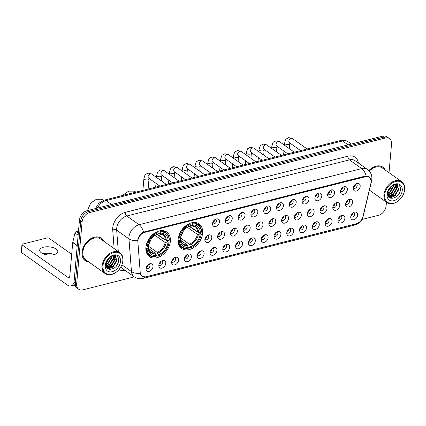 <?xml version="1.0" encoding="UTF-8"?>
<svg xmlns="http://www.w3.org/2000/svg" width="426" height="426" viewBox="0 0 426 426"><rect width="100%" height="100%" fill="white"/><g stroke="black" fill="none" stroke-linecap="round" stroke-linejoin="round"><path stroke-width="0.64" d="M178.127 239.29A15.054 10.645 125.3 0 0 181.662 248.486A15.054 10.645 125.3 0 0 194.517 247.005A15.054 10.645 125.3 0 0 202.606 233.118A15.054 10.645 125.3 0 0 199.07 223.922A15.054 10.645 125.3 0 0 186.215 225.407A15.054 10.645 125.3 0 0 178.127 239.29M145.884 247.421A15.054 10.645 125.3 0 0 149.419 256.617A15.054 10.645 125.3 0 0 162.279 255.131A15.054 10.645 125.3 0 0 170.368 241.249A15.054 10.645 125.3 0 0 166.832 232.053A15.054 10.645 125.3 0 0 153.972 233.533A15.054 10.645 125.3 0 0 145.884 247.421M165.757 263.454A4.26 3.014 -54.7 0 1 162.375 267.986A4.26 3.014 -54.7 0 1 158.85 266.064A4.26 3.014 -54.7 0 1 158.829 265.201A4.26 3.014 -54.7 0 1 162.791 260.499A4.26 3.014 -54.7 0 1 165.757 263.454M158.861 264.935A2.556 1.805 125.3 0 0 159.175 265.254A2.556 1.805 125.3 0 0 161.358 264.999A2.556 1.805 125.3 0 0 162.732 262.64A2.556 1.805 125.3 0 0 162.136 261.079A2.556 1.805 125.3 0 0 161.726 260.888M178.553 260.227A4.26 3.014 -54.7 0 1 175.166 264.759A4.26 3.014 -54.7 0 1 171.641 262.837A4.26 3.014 -54.7 0 1 171.625 261.974A4.26 3.014 -54.7 0 1 175.587 257.277A4.26 3.014 -54.7 0 1 178.553 260.227M171.657 261.708A2.556 1.805 125.3 0 0 171.971 262.027A2.556 1.805 125.3 0 0 174.154 261.772A2.556 1.805 125.3 0 0 175.528 259.418A2.556 1.805 125.3 0 0 174.926 257.852A2.556 1.805 125.3 0 0 174.522 257.661M191.349 257A4.26 3.014 -54.7 0 1 187.962 261.537A4.26 3.014 -54.7 0 1 184.437 259.61A4.26 3.014 -54.7 0 1 184.415 258.747A4.26 3.014 -54.7 0 1 188.377 254.05A4.26 3.014 -54.7 0 1 191.349 257M184.447 258.481A2.556 1.805 125.3 0 0 184.767 258.8A2.556 1.805 125.3 0 0 186.95 258.55A2.556 1.805 125.3 0 0 188.324 256.191A2.556 1.805 125.3 0 0 187.722 254.631A2.556 1.805 125.3 0 0 187.318 254.439M204.139 253.779A4.26 3.014 -54.7 0 1 200.752 258.31A4.26 3.014 -54.7 0 1 197.233 256.383A4.26 3.014 -54.7 0 1 197.211 255.525A4.26 3.014 -54.7 0 1 201.173 250.823A4.26 3.014 -54.7 0 1 204.139 253.779M197.243 255.254A2.556 1.805 125.3 0 0 197.557 255.573A2.556 1.805 125.3 0 0 199.741 255.323A2.556 1.805 125.3 0 0 201.115 252.964A2.556 1.805 125.3 0 0 200.518 251.404A2.556 1.805 125.3 0 0 200.108 251.212M216.935 250.552A4.26 3.014 -54.7 0 1 213.548 255.083A4.26 3.014 -54.7 0 1 210.023 253.161A4.26 3.014 -54.7 0 1 210.007 252.298A4.26 3.014 -54.7 0 1 213.964 247.597A4.26 3.014 -54.7 0 1 216.935 250.552M210.039 252.027A2.556 1.805 125.3 0 0 210.353 252.346A2.556 1.805 125.3 0 0 212.537 252.096A2.556 1.805 125.3 0 0 213.911 249.737A2.556 1.805 125.3 0 0 213.309 248.177A2.556 1.805 125.3 0 0 212.904 247.985M229.726 247.325A4.26 3.014 -54.7 0 1 226.344 251.857A4.26 3.014 -54.7 0 1 222.819 249.934A4.26 3.014 -54.7 0 1 222.798 249.072A4.26 3.014 -54.7 0 1 226.76 244.37A4.26 3.014 -54.7 0 1 229.726 247.325M222.83 248.805A2.556 1.805 125.3 0 0 223.149 249.125A2.556 1.805 125.3 0 0 225.333 248.869A2.556 1.805 125.3 0 0 226.707 246.51A2.556 1.805 125.3 0 0 226.105 244.95A2.556 1.805 125.3 0 0 225.7 244.758M242.522 244.098A4.26 3.014 -54.7 0 1 239.135 248.63A4.26 3.014 -54.7 0 1 235.615 246.707A4.26 3.014 -54.7 0 1 235.594 245.845A4.26 3.014 -54.7 0 1 239.556 241.148A4.26 3.014 -54.7 0 1 242.522 244.098M235.626 245.578A2.556 1.805 125.3 0 0 235.94 245.898A2.556 1.805 125.3 0 0 238.123 245.642A2.556 1.805 125.3 0 0 239.497 243.289A2.556 1.805 125.3 0 0 238.895 241.723A2.556 1.805 125.3 0 0 238.491 241.531M255.318 240.871A4.26 3.014 -54.7 0 1 251.931 245.408A4.26 3.014 -54.7 0 1 248.406 243.48A4.26 3.014 -54.7 0 1 248.39 242.618A4.26 3.014 -54.7 0 1 252.346 237.921A4.26 3.014 -54.7 0 1 255.318 240.871M248.422 242.351A2.556 1.805 125.3 0 0 248.736 242.671A2.556 1.805 125.3 0 0 250.919 242.421A2.556 1.805 125.3 0 0 252.293 240.062A2.556 1.805 125.3 0 0 251.691 238.501A2.556 1.805 125.3 0 0 251.287 238.31M268.108 237.649A4.26 3.014 -54.7 0 1 264.727 242.181A4.26 3.014 -54.7 0 1 261.202 240.253A4.26 3.014 -54.7 0 1 261.181 239.396A4.26 3.014 -54.7 0 1 265.142 234.694A4.26 3.014 -54.7 0 1 268.108 237.649M261.213 239.124A2.556 1.805 125.3 0 0 261.532 239.444A2.556 1.805 125.3 0 0 263.71 239.194A2.556 1.805 125.3 0 0 265.084 236.835A2.556 1.805 125.3 0 0 264.487 235.274A2.556 1.805 125.3 0 0 264.083 235.083M280.904 234.422A4.26 3.014 -54.7 0 1 277.518 238.954A4.26 3.014 -54.7 0 1 273.993 237.032A4.26 3.014 -54.7 0 1 273.977 236.169A4.26 3.014 -54.7 0 1 277.938 231.467A4.26 3.014 -54.7 0 1 280.904 234.422M274.009 235.897A2.556 1.805 125.3 0 0 274.323 236.217A2.556 1.805 125.3 0 0 276.506 235.967A2.556 1.805 125.3 0 0 277.88 233.608A2.556 1.805 125.3 0 0 277.278 232.048A2.556 1.805 125.3 0 0 276.873 231.856M293.7 231.196A4.26 3.014 -54.7 0 1 290.314 235.727A4.26 3.014 -54.7 0 1 286.789 233.805A4.26 3.014 -54.7 0 1 286.773 232.942A4.26 3.014 -54.7 0 1 290.729 228.24A4.26 3.014 -54.7 0 1 293.7 231.196M286.805 232.676A2.556 1.805 125.3 0 0 287.119 232.995A2.556 1.805 125.3 0 0 289.302 232.74A2.556 1.805 125.3 0 0 290.676 230.381A2.556 1.805 125.3 0 0 290.074 228.821A2.556 1.805 125.3 0 0 289.669 228.629M306.491 227.969A4.26 3.014 -54.7 0 1 303.11 232.5A4.26 3.014 -54.7 0 1 299.584 230.578A4.26 3.014 -54.7 0 1 299.563 229.715A4.26 3.014 -54.7 0 1 303.525 225.019A4.26 3.014 -54.7 0 1 306.491 227.969M299.595 229.449A2.556 1.805 125.3 0 0 299.909 229.768A2.556 1.805 125.3 0 0 302.093 229.513A2.556 1.805 125.3 0 0 303.466 227.159A2.556 1.805 125.3 0 0 302.87 225.594A2.556 1.805 125.3 0 0 302.46 225.402M319.287 224.742A4.26 3.014 -54.7 0 1 315.9 229.279A4.26 3.014 -54.7 0 1 312.375 227.351A4.26 3.014 -54.7 0 1 312.359 226.488A4.26 3.014 -54.7 0 1 316.321 221.792A4.26 3.014 -54.7 0 1 319.287 224.742M312.391 226.222A2.556 1.805 125.3 0 0 312.705 226.541A2.556 1.805 125.3 0 0 314.889 226.291A2.556 1.805 125.3 0 0 316.262 223.932A2.556 1.805 125.3 0 0 315.661 222.372A2.556 1.805 125.3 0 0 315.256 222.18M332.083 221.52A4.26 3.014 -54.7 0 1 328.696 226.052A4.26 3.014 -54.7 0 1 325.171 224.124A4.26 3.014 -54.7 0 1 325.15 223.267A4.26 3.014 -54.7 0 1 329.112 218.565A4.26 3.014 -54.7 0 1 332.083 221.52M325.182 222.995A2.556 1.805 125.3 0 0 325.501 223.315A2.556 1.805 125.3 0 0 327.685 223.064A2.556 1.805 125.3 0 0 329.058 220.705A2.556 1.805 125.3 0 0 328.457 219.145A2.556 1.805 125.3 0 0 328.052 218.953M344.874 218.293A4.26 3.014 -54.7 0 1 341.487 222.825A4.26 3.014 -54.7 0 1 337.967 220.902A4.26 3.014 -54.7 0 1 337.946 220.04A4.26 3.014 -54.7 0 1 341.908 215.338A4.26 3.014 -54.7 0 1 344.874 218.293M337.978 219.768A2.556 1.805 125.3 0 0 338.292 220.088A2.556 1.805 125.3 0 0 340.475 219.837A2.556 1.805 125.3 0 0 341.849 217.478A2.556 1.805 125.3 0 0 341.247 215.918A2.556 1.805 125.3 0 0 340.843 215.726M357.67 215.066A4.26 3.014 -54.7 0 1 354.283 219.598A4.26 3.014 -54.7 0 1 350.758 217.675A4.26 3.014 -54.7 0 1 350.742 216.813A4.26 3.014 -54.7 0 1 354.698 212.111A4.26 3.014 -54.7 0 1 357.67 215.066M350.774 216.546A2.556 1.805 125.3 0 0 351.088 216.866A2.556 1.805 125.3 0 0 353.271 216.61A2.556 1.805 125.3 0 0 354.645 214.251A2.556 1.805 125.3 0 0 354.043 212.691A2.556 1.805 125.3 0 0 353.639 212.499M152.966 266.681A4.26 3.014 -54.7 0 1 149.579 271.213A4.26 3.014 -54.7 0 1 146.054 269.291A4.26 3.014 -54.7 0 1 146.038 268.428A4.26 3.014 -54.7 0 1 149.995 263.726A4.26 3.014 -54.7 0 1 152.966 266.681M146.07 268.156A2.556 1.805 125.3 0 0 146.384 268.476A2.556 1.805 125.3 0 0 148.567 268.226A2.556 1.805 125.3 0 0 149.941 265.867A2.556 1.805 125.3 0 0 149.34 264.306A2.556 1.805 125.3 0 0 148.935 264.115M211.791 237.82A4.26 3.014 -54.7 0 1 208.405 242.351A4.26 3.014 -54.7 0 1 204.885 240.424A4.26 3.014 -54.7 0 1 204.863 239.566A4.26 3.014 -54.7 0 1 208.825 234.864A4.26 3.014 -54.7 0 1 211.791 237.82M204.895 239.295A2.556 1.805 125.3 0 0 205.21 239.614A2.556 1.805 125.3 0 0 207.393 239.364A2.556 1.805 125.3 0 0 208.767 237.005A2.556 1.805 125.3 0 0 208.17 235.445A2.556 1.805 125.3 0 0 207.76 235.253M224.587 234.593A4.26 3.014 -54.7 0 1 221.2 239.124A4.26 3.014 -54.7 0 1 217.675 237.202A4.26 3.014 -54.7 0 1 217.659 236.339A4.26 3.014 -54.7 0 1 221.616 231.637A4.26 3.014 -54.7 0 1 224.587 234.593M217.691 236.068A2.556 1.805 125.3 0 0 218.005 236.387A2.556 1.805 125.3 0 0 220.189 236.137A2.556 1.805 125.3 0 0 221.563 233.778A2.556 1.805 125.3 0 0 220.961 232.218A2.556 1.805 125.3 0 0 220.556 232.026M237.378 231.366A4.26 3.014 -54.7 0 1 233.996 235.897A4.26 3.014 -54.7 0 1 230.471 233.975A4.26 3.014 -54.7 0 1 230.45 233.113A4.26 3.014 -54.7 0 1 234.412 228.411A4.26 3.014 -54.7 0 1 237.378 231.366M230.482 232.846A2.556 1.805 125.3 0 0 230.801 233.166A2.556 1.805 125.3 0 0 232.985 232.91A2.556 1.805 125.3 0 0 234.359 230.551A2.556 1.805 125.3 0 0 233.757 228.991A2.556 1.805 125.3 0 0 233.352 228.799M250.174 228.139A4.26 3.014 -54.7 0 1 246.787 232.671A4.26 3.014 -54.7 0 1 243.267 230.748A4.26 3.014 -54.7 0 1 243.246 229.886A4.26 3.014 -54.7 0 1 247.208 225.189A4.26 3.014 -54.7 0 1 250.174 228.139M243.278 229.619A2.556 1.805 125.3 0 0 243.592 229.939A2.556 1.805 125.3 0 0 245.775 229.683A2.556 1.805 125.3 0 0 247.149 227.33A2.556 1.805 125.3 0 0 246.547 225.764A2.556 1.805 125.3 0 0 246.143 225.572M262.97 224.912A4.26 3.014 -54.7 0 1 259.583 229.449A4.26 3.014 -54.7 0 1 256.058 227.521A4.26 3.014 -54.7 0 1 256.042 226.659A4.26 3.014 -54.7 0 1 259.998 221.962A4.26 3.014 -54.7 0 1 262.97 224.912M256.074 226.392A2.556 1.805 125.3 0 0 256.388 226.712A2.556 1.805 125.3 0 0 258.571 226.462A2.556 1.805 125.3 0 0 259.945 224.103A2.556 1.805 125.3 0 0 259.343 222.542A2.556 1.805 125.3 0 0 258.939 222.351M275.76 221.69A4.26 3.014 -54.7 0 1 272.379 226.222A4.26 3.014 -54.7 0 1 268.854 224.294A4.26 3.014 -54.7 0 1 268.833 223.437A4.26 3.014 -54.7 0 1 272.794 218.735A4.26 3.014 -54.7 0 1 275.76 221.69M268.865 223.165A2.556 1.805 125.3 0 0 269.184 223.485A2.556 1.805 125.3 0 0 271.367 223.235A2.556 1.805 125.3 0 0 272.736 220.876A2.556 1.805 125.3 0 0 272.139 219.315A2.556 1.805 125.3 0 0 271.735 219.124M288.556 218.463A4.26 3.014 -54.7 0 1 285.17 222.995A4.26 3.014 -54.7 0 1 281.645 221.073A4.26 3.014 -54.7 0 1 281.629 220.21A4.26 3.014 -54.7 0 1 285.59 215.508A4.26 3.014 -54.7 0 1 288.556 218.463M281.661 219.938A2.556 1.805 125.3 0 0 281.975 220.258A2.556 1.805 125.3 0 0 284.158 220.008A2.556 1.805 125.3 0 0 285.532 217.649A2.556 1.805 125.3 0 0 284.93 216.088A2.556 1.805 125.3 0 0 284.525 215.897M301.352 215.236A4.26 3.014 -54.7 0 1 297.966 219.768A4.26 3.014 -54.7 0 1 294.441 217.846A4.26 3.014 -54.7 0 1 294.425 216.983A4.26 3.014 -54.7 0 1 298.381 212.281A4.26 3.014 -54.7 0 1 301.352 215.236M294.457 216.717A2.556 1.805 125.3 0 0 294.771 217.036A2.556 1.805 125.3 0 0 296.954 216.781A2.556 1.805 125.3 0 0 298.328 214.422A2.556 1.805 125.3 0 0 297.726 212.862A2.556 1.805 125.3 0 0 297.321 212.67M314.143 212.01A4.26 3.014 -54.7 0 1 310.762 216.541A4.26 3.014 -54.7 0 1 307.237 214.619A4.26 3.014 -54.7 0 1 307.215 213.756A4.26 3.014 -54.7 0 1 311.177 209.06A4.26 3.014 -54.7 0 1 314.143 212.01M307.247 213.49A2.556 1.805 125.3 0 0 307.561 213.809A2.556 1.805 125.3 0 0 309.745 213.554A2.556 1.805 125.3 0 0 311.118 211.2A2.556 1.805 125.3 0 0 310.522 209.635A2.556 1.805 125.3 0 0 310.112 209.443M326.939 208.783A4.26 3.014 -54.7 0 1 323.552 213.32A4.26 3.014 -54.7 0 1 320.027 211.392A4.26 3.014 -54.7 0 1 320.011 210.529A4.26 3.014 -54.7 0 1 323.973 205.833A4.26 3.014 -54.7 0 1 326.939 208.783M320.043 210.263A2.556 1.805 125.3 0 0 320.357 210.582A2.556 1.805 125.3 0 0 322.541 210.332A2.556 1.805 125.3 0 0 323.914 207.973A2.556 1.805 125.3 0 0 323.313 206.413A2.556 1.805 125.3 0 0 322.908 206.216M339.735 205.556A4.26 3.014 -54.7 0 1 336.348 210.093A4.26 3.014 -54.7 0 1 332.823 208.165A4.26 3.014 -54.7 0 1 332.802 207.308A4.26 3.014 -54.7 0 1 336.764 202.606A4.26 3.014 -54.7 0 1 339.735 205.556M332.834 207.036A2.556 1.805 125.3 0 0 333.153 207.355A2.556 1.805 125.3 0 0 335.337 207.105A2.556 1.805 125.3 0 0 336.71 204.746A2.556 1.805 125.3 0 0 336.109 203.186A2.556 1.805 125.3 0 0 335.704 202.994M352.526 202.334A4.26 3.014 -54.7 0 1 349.139 206.866A4.26 3.014 -54.7 0 1 345.619 204.943A4.26 3.014 -54.7 0 1 345.598 204.081A4.26 3.014 -54.7 0 1 349.56 199.379A4.26 3.014 -54.7 0 1 352.526 202.334M345.63 203.809A2.556 1.805 125.3 0 0 345.944 204.129A2.556 1.805 125.3 0 0 348.127 203.878A2.556 1.805 125.3 0 0 349.501 201.519A2.556 1.805 125.3 0 0 348.899 199.959A2.556 1.805 125.3 0 0 348.495 199.767M219.443 221.861A4.26 3.014 -54.7 0 1 216.062 226.392A4.26 3.014 -54.7 0 1 212.537 224.465A4.26 3.014 -54.7 0 1 212.515 223.607A4.26 3.014 -54.7 0 1 216.477 218.905A4.26 3.014 -54.7 0 1 219.443 221.861M212.547 223.336A2.556 1.805 125.3 0 0 212.862 223.655A2.556 1.805 125.3 0 0 215.045 223.405A2.556 1.805 125.3 0 0 216.419 221.046A2.556 1.805 125.3 0 0 215.822 219.486A2.556 1.805 125.3 0 0 215.412 219.294M232.239 218.634A4.26 3.014 -54.7 0 1 228.853 223.165A4.26 3.014 -54.7 0 1 225.327 221.243A4.26 3.014 -54.7 0 1 225.311 220.38A4.26 3.014 -54.7 0 1 229.268 215.678A4.26 3.014 -54.7 0 1 232.239 218.634M225.343 220.109A2.556 1.805 125.3 0 0 225.658 220.428A2.556 1.805 125.3 0 0 227.841 220.178A2.556 1.805 125.3 0 0 229.215 217.819A2.556 1.805 125.3 0 0 228.613 216.259A2.556 1.805 125.3 0 0 228.208 216.067M245.03 215.407A4.26 3.014 -54.7 0 1 241.648 219.938A4.26 3.014 -54.7 0 1 238.123 218.016A4.26 3.014 -54.7 0 1 238.102 217.154A4.26 3.014 -54.7 0 1 242.064 212.452A4.26 3.014 -54.7 0 1 245.03 215.407M238.134 216.887A2.556 1.805 125.3 0 0 238.453 217.207A2.556 1.805 125.3 0 0 240.637 216.951A2.556 1.805 125.3 0 0 242.011 214.592A2.556 1.805 125.3 0 0 241.409 213.032A2.556 1.805 125.3 0 0 241.004 212.84M257.826 212.18A4.26 3.014 -54.7 0 1 254.439 216.712A4.26 3.014 -54.7 0 1 250.919 214.789A4.26 3.014 -54.7 0 1 250.898 213.927A4.26 3.014 -54.7 0 1 254.86 209.23A4.26 3.014 -54.7 0 1 257.826 212.18M250.93 213.66A2.556 1.805 125.3 0 0 251.244 213.98A2.556 1.805 125.3 0 0 253.427 213.724A2.556 1.805 125.3 0 0 254.801 211.371A2.556 1.805 125.3 0 0 254.2 209.805A2.556 1.805 125.3 0 0 253.795 209.613M270.622 208.953A4.26 3.014 -54.7 0 1 267.235 213.49A4.26 3.014 -54.7 0 1 263.71 211.562A4.26 3.014 -54.7 0 1 263.694 210.7A4.26 3.014 -54.7 0 1 267.65 206.003A4.26 3.014 -54.7 0 1 270.622 208.953M263.726 210.433A2.556 1.805 125.3 0 0 264.04 210.753A2.556 1.805 125.3 0 0 266.223 210.503A2.556 1.805 125.3 0 0 267.597 208.144A2.556 1.805 125.3 0 0 266.995 206.583A2.556 1.805 125.3 0 0 266.591 206.386M283.412 205.726A4.26 3.014 -54.7 0 1 280.031 210.263A4.26 3.014 -54.7 0 1 276.506 208.335A4.26 3.014 -54.7 0 1 276.485 207.478A4.26 3.014 -54.7 0 1 280.446 202.776A4.26 3.014 -54.7 0 1 283.412 205.726M276.517 207.206A2.556 1.805 125.3 0 0 276.836 207.526A2.556 1.805 125.3 0 0 279.019 207.276A2.556 1.805 125.3 0 0 280.388 204.917A2.556 1.805 125.3 0 0 279.791 203.356A2.556 1.805 125.3 0 0 279.387 203.165M296.208 202.504A4.26 3.014 -54.7 0 1 292.822 207.036A4.26 3.014 -54.7 0 1 289.297 205.114A4.26 3.014 -54.7 0 1 289.281 204.251A4.26 3.014 -54.7 0 1 293.242 199.549A4.26 3.014 -54.7 0 1 296.208 202.504M289.313 203.979A2.556 1.805 125.3 0 0 289.627 204.299A2.556 1.805 125.3 0 0 291.81 204.049A2.556 1.805 125.3 0 0 293.184 201.69A2.556 1.805 125.3 0 0 292.582 200.129A2.556 1.805 125.3 0 0 292.177 199.938M309.004 199.277A4.26 3.014 -54.7 0 1 305.618 203.809A4.26 3.014 -54.7 0 1 302.093 201.887A4.26 3.014 -54.7 0 1 302.077 201.024A4.26 3.014 -54.7 0 1 306.033 196.322A4.26 3.014 -54.7 0 1 309.004 199.277M302.109 200.758A2.556 1.805 125.3 0 0 302.423 201.072A2.556 1.805 125.3 0 0 304.606 200.822A2.556 1.805 125.3 0 0 305.98 198.463A2.556 1.805 125.3 0 0 305.378 196.903A2.556 1.805 125.3 0 0 304.973 196.711M321.795 196.051A4.26 3.014 -54.7 0 1 318.414 200.582A4.26 3.014 -54.7 0 1 314.889 198.66A4.26 3.014 -54.7 0 1 314.867 197.797A4.26 3.014 -54.7 0 1 318.829 193.1A4.26 3.014 -54.7 0 1 321.795 196.051M314.899 197.531A2.556 1.805 125.3 0 0 315.213 197.85A2.556 1.805 125.3 0 0 317.397 197.595A2.556 1.805 125.3 0 0 318.77 195.241A2.556 1.805 125.3 0 0 318.174 193.676A2.556 1.805 125.3 0 0 317.764 193.484M334.591 192.824A4.26 3.014 -54.7 0 1 331.204 197.36A4.26 3.014 -54.7 0 1 327.679 195.433A4.26 3.014 -54.7 0 1 327.663 194.57A4.26 3.014 -54.7 0 1 331.625 189.874A4.26 3.014 -54.7 0 1 334.591 192.824M327.695 194.304A2.556 1.805 125.3 0 0 328.009 194.623A2.556 1.805 125.3 0 0 330.193 194.373A2.556 1.805 125.3 0 0 331.566 192.014A2.556 1.805 125.3 0 0 330.965 190.454A2.556 1.805 125.3 0 0 330.56 190.257M347.387 189.597A4.26 3.014 -54.7 0 1 344 194.134A4.26 3.014 -54.7 0 1 340.475 192.206A4.26 3.014 -54.7 0 1 340.454 191.349A4.26 3.014 -54.7 0 1 344.416 186.647A4.26 3.014 -54.7 0 1 347.387 189.597M340.486 191.077A2.556 1.805 125.3 0 0 340.805 191.396A2.556 1.805 125.3 0 0 342.989 191.146A2.556 1.805 125.3 0 0 344.362 188.787A2.556 1.805 125.3 0 0 343.761 187.227A2.556 1.805 125.3 0 0 343.356 187.035M360.178 186.375A4.26 3.014 -54.7 0 1 356.791 190.907A4.26 3.014 -54.7 0 1 353.271 188.984A4.26 3.014 -54.7 0 1 353.25 188.122A4.26 3.014 -54.7 0 1 357.212 183.42A4.26 3.014 -54.7 0 1 360.178 186.375M353.282 187.85A2.556 1.805 125.3 0 0 353.596 188.17A2.556 1.805 125.3 0 0 355.779 187.919A2.556 1.805 125.3 0 0 357.153 185.56A2.556 1.805 125.3 0 0 356.557 184A2.556 1.805 125.3 0 0 356.147 183.808M161.103 261.282A2.556 1.805 -54.7 0 1 161.097 261.479A2.556 1.805 -54.7 0 1 159.026 264.216M173.899 258.055A2.556 1.805 -54.7 0 1 173.888 258.257A2.556 1.805 -54.7 0 1 171.822 260.989M186.695 254.828A2.556 1.805 -54.7 0 1 186.684 255.03A2.556 1.805 -54.7 0 1 184.612 257.762M199.485 251.606A2.556 1.805 -54.7 0 1 199.48 251.803A2.556 1.805 -54.7 0 1 197.408 254.535M212.281 248.379A2.556 1.805 -54.7 0 1 212.27 248.576A2.556 1.805 -54.7 0 1 210.204 251.313M225.077 245.152A2.556 1.805 -54.7 0 1 225.066 245.349A2.556 1.805 -54.7 0 1 222.995 248.086M237.868 241.925A2.556 1.805 -54.7 0 1 237.857 242.128A2.556 1.805 -54.7 0 1 235.791 244.859M250.664 238.698A2.556 1.805 -54.7 0 1 250.653 238.901A2.556 1.805 -54.7 0 1 248.587 241.633M263.454 235.477A2.556 1.805 -54.7 0 1 263.449 235.674A2.556 1.805 -54.7 0 1 261.378 238.406M276.25 232.25A2.556 1.805 -54.7 0 1 276.24 232.447A2.556 1.805 -54.7 0 1 274.174 235.184M289.046 229.023A2.556 1.805 -54.7 0 1 289.036 229.22A2.556 1.805 -54.7 0 1 286.964 231.957M301.837 225.796A2.556 1.805 -54.7 0 1 301.832 225.998A2.556 1.805 -54.7 0 1 299.76 228.73M314.633 222.569A2.556 1.805 -54.7 0 1 314.622 222.771A2.556 1.805 -54.7 0 1 312.556 225.503M327.429 219.347A2.556 1.805 -54.7 0 1 327.418 219.544A2.556 1.805 -54.7 0 1 325.347 222.276M340.22 216.12A2.556 1.805 -54.7 0 1 340.214 216.317A2.556 1.805 -54.7 0 1 338.143 219.055M353.016 212.893A2.556 1.805 -54.7 0 1 353.005 213.091A2.556 1.805 -54.7 0 1 350.939 215.828M148.312 264.509A2.556 1.805 -54.7 0 1 148.301 264.706A2.556 1.805 -54.7 0 1 146.23 267.443M207.137 235.647A2.556 1.805 -54.7 0 1 207.132 235.844A2.556 1.805 -54.7 0 1 205.06 238.576M219.933 232.42A2.556 1.805 -54.7 0 1 219.922 232.617A2.556 1.805 -54.7 0 1 217.856 235.354M232.729 229.193A2.556 1.805 -54.7 0 1 232.718 229.39A2.556 1.805 -54.7 0 1 230.647 232.127M245.52 225.966A2.556 1.805 -54.7 0 1 245.509 226.169A2.556 1.805 -54.7 0 1 243.443 228.9M258.316 222.739A2.556 1.805 -54.7 0 1 258.305 222.942A2.556 1.805 -54.7 0 1 256.239 225.673M271.112 219.518A2.556 1.805 -54.7 0 1 271.101 219.715A2.556 1.805 -54.7 0 1 269.03 222.447M283.902 216.291A2.556 1.805 -54.7 0 1 283.892 216.488A2.556 1.805 -54.7 0 1 281.826 219.225M296.698 213.064A2.556 1.805 -54.7 0 1 296.688 213.261A2.556 1.805 -54.7 0 1 294.616 215.998M309.489 209.837A2.556 1.805 -54.7 0 1 309.484 210.039A2.556 1.805 -54.7 0 1 307.412 212.771M322.285 206.61A2.556 1.805 -54.7 0 1 322.274 206.812A2.556 1.805 -54.7 0 1 320.208 209.544M335.081 203.388A2.556 1.805 -54.7 0 1 335.07 203.585A2.556 1.805 -54.7 0 1 332.999 206.317M347.872 200.161A2.556 1.805 -54.7 0 1 347.866 200.358A2.556 1.805 -54.7 0 1 345.795 203.09M214.789 219.688A2.556 1.805 -54.7 0 1 214.784 219.885A2.556 1.805 -54.7 0 1 212.712 222.617M227.585 216.461A2.556 1.805 -54.7 0 1 227.575 216.658A2.556 1.805 -54.7 0 1 225.508 219.395M240.381 213.234A2.556 1.805 -54.7 0 1 240.37 213.431A2.556 1.805 -54.7 0 1 238.299 216.168M253.172 210.007A2.556 1.805 -54.7 0 1 253.161 210.21A2.556 1.805 -54.7 0 1 251.095 212.941M265.968 206.78A2.556 1.805 -54.7 0 1 265.957 206.983A2.556 1.805 -54.7 0 1 263.891 209.714M278.764 203.559A2.556 1.805 -54.7 0 1 278.753 203.756A2.556 1.805 -54.7 0 1 276.682 206.488M291.554 200.332A2.556 1.805 -54.7 0 1 291.544 200.529A2.556 1.805 -54.7 0 1 289.478 203.261M304.35 197.105A2.556 1.805 -54.7 0 1 304.34 197.302A2.556 1.805 -54.7 0 1 302.268 200.039M317.141 193.878A2.556 1.805 -54.7 0 1 317.136 194.08A2.556 1.805 -54.7 0 1 315.064 196.812M329.937 190.651A2.556 1.805 -54.7 0 1 329.926 190.853A2.556 1.805 -54.7 0 1 327.86 193.585M342.733 187.429A2.556 1.805 -54.7 0 1 342.722 187.626A2.556 1.805 -54.7 0 1 340.651 190.358M355.524 184.202A2.556 1.805 -54.7 0 1 355.518 184.399A2.556 1.805 -54.7 0 1 353.447 187.131M137.875 241.925A7.668 5.421 -54.7 0 1 137.886 240.77A7.668 5.421 -54.7 0 1 144.718 232.378L365.497 176.71A7.668 5.421 -54.7 0 1 369.331 177.269A7.668 5.421 -54.7 0 1 370.934 183.164L362.957 216.546A7.668 5.421 -54.7 0 1 356.322 223.73L145.889 276.788A7.668 5.421 -54.7 0 1 142.055 276.224A7.668 5.421 -54.7 0 1 140.245 272.699L137.875 241.925M103.582 241.121A13.776 9.739 125.3 0 0 101.191 238.209A13.776 9.739 125.3 0 0 89.428 239.566A13.776 9.739 125.3 0 0 82.026 252.272A13.776 9.739 125.3 0 0 85.264 260.685A13.776 9.739 125.3 0 0 88.8 261.979M84.636 260.185A13.776 9.739 125.3 0 0 85.173 260.451M369.283 190.71A13.776 9.739 125.3 0 0 370.545 190.939M137.747 240.264L137.854 239.646C138.738 236.238 140.628 233.725 143.535 232.101L365.21 176.103L366.163 175.97L369.246 176.806L371.009 179.91M78.656 289.217L76.03 287.358A8.52 6.023 125.3 0 1 74.033 282.15L79.465 220.018A8.52 6.023 125.3 0 1 87.058 210.694L382.66 136.16A8.52 6.023 125.3 0 1 386.925 136.783L388.235 137.715A8.52 6.023 125.3 0 0 383.97 137.092L88.368 211.621A8.52 6.023 125.3 0 0 80.78 220.945L75.343 283.082A8.52 6.023 125.3 0 0 77.346 288.285A8.52 6.023 125.3 0 1 75.343 283.082L80.78 220.945A8.52 6.023 125.3 0 1 88.368 211.621L383.97 137.092A8.52 6.023 125.3 0 1 388.235 137.715L389.545 138.642A8.52 6.023 125.3 0 0 385.28 138.019L89.678 212.553A8.52 6.023 125.3 0 0 82.09 221.877L76.653 284.009A8.52 6.023 125.3 0 0 78.656 289.217A8.52 6.023 125.3 0 0 82.916 289.84L134.281 276.889M358.99 222.441L355.854 223.911L145.66 276.911L141.97 276.453L140.181 273.354A9.942 5.352 -4.4 0 1 131.469 271.575L128.956 238.864A11.364 8.035 -54.7 0 1 128.971 237.149A11.364 8.035 -54.7 0 1 139.089 224.715A9.942 5.416 75.8 0 1 143.535 232.101M385.328 170.08A13.776 9.739 125.3 0 0 382.937 167.173A13.776 9.739 125.3 0 0 368.81 170.613M389.023 172.7L391.547 143.85A8.52 6.023 125.3 0 0 389.545 138.642M361.919 219.491L378.522 215.306A8.52 6.023 125.3 0 0 386.11 205.982L386.441 202.201M382.681 167.162A13.776 9.739 125.3 0 0 382.255 166.742M100.935 238.203A13.776 9.739 125.3 0 0 100.509 237.783M375.391 167.205A11.364 8.035 125.3 0 0 368.911 170.714M93.645 238.246A11.364 8.035 125.3 0 0 82.681 250.85M42.872 253.64A9.09 4.095 -175 0 1 42.957 253.619A9.09 4.095 -175 0 1 44.118 253.385A9.09 4.095 -175 0 1 52.899 254.152A9.09 4.095 -175 0 1 54.081 254.62M43.516 247.208A9.09 4.095 5 0 0 39.703 250.131A9.09 4.095 5 0 0 44.442 254.237A9.09 4.095 5 0 0 54.001 254.641A9.09 4.095 5 0 0 57.814 251.718A9.09 4.095 5 0 0 53.074 247.612A9.09 4.095 5 0 0 43.516 247.208M78.496 231.1L76.217 231.675L78.315 233.16M74.002 282.726A11.364 6.188 75.8 0 1 70.94 285.878A11.364 6.188 75.8 0 1 67.276 284.967L21.561 252.565A1.422 0.639 -175 0 1 21.3 252.149L21.96 244.572A1.422 0.639 5 0 0 22.221 244.987L67.936 277.39A2.838 1.55 -104.2 0 0 68.852 277.619A2.838 1.55 -104.2 0 0 69.8 276.027L72.729 242.543A1.422 1.006 -54.7 0 1 72.766 242.319L74.992 233.006A1.422 1.006 -54.7 0 1 76.217 231.675M53.399 254.333A11.364 5.123 5 0 0 43.601 253.475M71.696 254.311L49.011 238.235A1.422 0.639 5 0 0 47.036 237.948L22.557 244.119A1.422 0.639 5 0 0 21.96 244.572M122.821 260.882A12.216 8.637 125.3 0 0 113.838 252.522A12.216 8.637 125.3 0 0 102.959 265.888A12.216 8.637 125.3 0 0 108.63 274.45A12.216 8.637 125.3 0 0 119.935 268.38A12.78 9.037 125.3 0 0 122.954 260.531A12.78 9.037 125.3 0 0 119.951 252.725A12.78 9.037 125.3 0 0 109.035 253.981A12.78 9.037 125.3 0 0 102.171 265.771A12.78 9.037 125.3 0 0 105.174 273.583A12.78 9.037 125.3 0 0 119.935 268.38A12.216 8.637 125.3 0 0 122.821 260.882M119.951 252.725L100.616 239.023A12.78 9.037 125.3 0 0 89.7 240.28A12.78 9.037 125.3 0 0 82.836 252.07A12.78 9.037 125.3 0 0 85.839 259.876L105.174 273.583M103.353 240.962A13.632 9.638 125.3 0 0 101.111 238.326A13.632 9.638 125.3 0 0 89.465 239.668A13.632 9.638 125.3 0 0 82.143 252.245A13.632 9.638 125.3 0 0 85.344 260.574A13.632 9.638 125.3 0 0 88.576 261.814M110.206 256.958L106.74 262.059L106.042 262.549M109.573 257.384L106.276 261.814M112.07 256.148L112.017 257.219L108.38 263.22L105.765 264.578M111.66 256.271L111.612 256.931L107.97 262.933L105.776 264.152M113.46 255.925L113.657 258.38L110.02 264.386L105.914 265.984M113.14 255.941L113.247 258.092L109.61 264.093L105.856 265.67M114.583 256.079L115.297 259.54L111.66 265.547L106.271 267.022M114.322 256.01L114.887 259.253L111.25 265.254L106.17 266.793M106.985 260.307A7.098 5.021 125.3 0 0 105.797 263.907C104.7 272.928 117.954 269.562 118.593 261.181C119.679 255.147 112.933 253.23 108.561 258.236L112.123 256.138L114.802 256.159L115.499 256.532L116.937 260.701L113.295 266.708L107.251 267.97L106.622 267.64M115.286 256.393L116.527 260.414L112.885 266.415L106.564 267.549M112.123 256.138A7.098 5.021 125.3 0 0 108.034 258.832M105.27 265.307A9.372 6.63 125.3 0 0 112.16 271.719A9.372 6.63 125.3 0 0 120.51 261.463A9.372 6.63 125.3 0 0 116.538 254.961A9.372 6.63 125.3 0 0 108.119 258.726A9.372 6.63 125.3 0 0 106.915 260.424A9.372 6.63 125.3 0 0 105.27 265.307M106.958 260.355L105.568 263.923L106.766 260.685M118.204 262.789L116.479 265.92M111.33 267.842L107.975 268.897M109.69 266.681L106.841 267.677M108.05 265.515L106.015 266.346M113.864 266.234L112.895 267.081L108.247 269.035M112.224 265.073L111.255 265.92L107.176 267.8M114.03 255.962L113.119 260.361M110.584 263.912L106.074 266.532M108.949 262.751L105.77 264.919M107.309 261.591L106.005 262.688M165.906 240.237L169.085 242.49L168.946 242.841A13.52 9.558 125.3 0 1 158.232 255.999L158.339 254.828A12.216 8.637 125.3 0 0 167.881 243.108L165.16 242.527L155.16 235.44M147.763 245.711L157.146 252.362L158.339 254.828M147.082 248.353L146.294 248.236A14.09 9.963 125.3 0 0 149.654 255.595A14.09 9.963 125.3 0 0 155.554 256.857L155.927 256.58A13.52 9.558 125.3 0 1 147.082 248.353L148.152 248.081A12.216 8.637 125.3 0 0 156.028 255.414L154.84 252.948L148.647 248.56M146.746 245.749L148.227 246.792L148.466 247.293L148.152 248.081M157.088 234.454L164.83 239.945L165.576 240.008M169.303 239.966A14.09 9.963 125.3 0 0 165.943 232.607A14.09 9.963 125.3 0 0 160.043 231.345L160.325 232.085A13.52 9.558 125.3 0 1 169.17 240.317L169.303 239.966M159.43 230.913L160.043 231.345M158.232 255.999L157.865 256.276A14.09 9.963 125.3 0 0 165.927 249.86A14.09 9.963 125.3 0 0 169.085 242.49M157.865 256.276L155.799 254.812M146.294 248.236L145.852 247.927M169.17 240.317L168.1 240.583A12.216 8.637 125.3 0 0 160.224 233.256L160.325 232.085M167.881 243.108L168.946 242.841M156.028 255.414L155.927 256.58M160.224 233.256L159.383 233.885L157.966 233.278M157.316 234.284L165.379 239.998L168.1 240.583M166.3 240.323A10.927 7.727 125.3 0 0 159.383 233.885L158.77 233.847M148.227 246.792L148.466 247.293A10.927 7.727 125.3 0 0 155.383 253.731M146.177 245.477L147.305 245.829A13.52 9.558 125.3 0 1 158.019 232.671L157.732 231.93A14.09 9.963 125.3 0 0 146.512 245.711M157.732 231.93L157.3 231.622M158.019 232.671L157.913 233.837A12.216 8.637 125.3 0 0 148.376 245.557L147.305 245.829M148.701 244.716L151.081 239.343A10.927 7.727 125.3 0 1 157.072 234.465L156.459 234.428L157.913 233.837M148.376 245.557L148.45 244.268M198.143 232.111L201.322 234.364L201.189 234.71A13.52 9.558 125.3 0 1 190.475 247.868L190.576 246.702A12.216 8.637 125.3 0 0 200.119 234.982L197.398 234.396L187.397 227.308M180.001 237.586L189.389 244.236L190.576 246.702M179.325 240.227L178.531 240.11A14.09 9.963 125.3 0 0 181.891 247.469A14.09 9.963 125.3 0 0 187.791 248.725L188.164 248.454A13.52 9.558 125.3 0 1 179.325 240.227L180.39 239.955A12.216 8.637 125.3 0 0 188.265 247.282L187.078 244.817L180.89 240.434M178.989 237.617L180.464 238.666L180.704 239.162L180.39 239.955M189.325 226.328L197.068 231.813L197.818 231.877M201.546 231.835A14.09 9.963 125.3 0 0 198.186 224.481A14.09 9.963 125.3 0 0 192.28 223.219L192.568 223.959A13.52 9.558 125.3 0 1 201.407 232.186L201.546 231.835M191.673 222.787L192.28 223.219M190.475 247.868L190.102 248.145A14.09 9.963 125.3 0 0 198.165 241.734A14.09 9.963 125.3 0 0 201.322 234.364M190.102 248.145L188.036 246.681M178.531 240.11L178.089 239.795M201.407 232.186L200.337 232.458A12.216 8.637 125.3 0 0 192.461 225.125L192.568 223.959M200.119 234.982L201.189 234.71M188.265 247.282L188.164 248.454M192.461 225.125L191.62 225.753L190.204 225.146M189.554 226.153L197.621 231.872L200.337 232.458M198.543 232.197A10.927 7.727 125.3 0 0 191.62 225.753L191.008 225.716M180.464 238.666L180.704 239.162A10.927 7.727 125.3 0 0 187.626 245.6M178.419 237.346L179.543 237.697A13.52 9.558 125.3 0 1 190.257 224.539L189.975 223.799A14.09 9.963 125.3 0 0 178.75 237.586M189.975 223.799L189.543 223.496M190.257 224.539L190.156 225.711A12.216 8.637 125.3 0 0 180.613 237.431L179.543 237.697M180.938 236.584L183.318 231.211A10.927 7.727 125.3 0 1 189.309 226.339L188.697 226.302L190.156 225.711M180.613 237.431L180.928 236.638L180.688 236.137M212.803 222.356A4.26 3.014 125.3 0 0 214.571 219.859M225.594 219.129A4.26 3.014 125.3 0 0 227.367 216.632M238.39 215.902A4.26 3.014 125.3 0 0 240.157 213.405M251.186 212.675A4.26 3.014 125.3 0 0 252.953 210.178M263.976 209.448A4.26 3.014 125.3 0 0 265.744 206.956M276.772 206.227A4.26 3.014 125.3 0 0 278.54 203.729M289.568 203A4.26 3.014 125.3 0 0 291.336 200.502M302.359 199.773A4.26 3.014 125.3 0 0 304.127 197.275M315.155 196.546A4.26 3.014 125.3 0 0 316.923 194.048M327.951 193.319A4.26 3.014 125.3 0 0 329.719 190.827M340.741 190.092A4.26 3.014 125.3 0 0 342.509 187.6M353.537 186.87A4.26 3.014 125.3 0 0 355.305 184.373M205.151 238.315A4.26 3.014 125.3 0 0 206.919 235.818M217.942 235.088A4.26 3.014 125.3 0 0 219.715 232.591M230.738 231.861A4.26 3.014 125.3 0 0 232.505 229.364M243.534 228.634A4.26 3.014 125.3 0 0 245.301 226.137M256.324 225.407A4.26 3.014 125.3 0 0 258.092 222.915M269.12 222.186A4.26 3.014 125.3 0 0 270.888 219.688M281.916 218.959A4.26 3.014 125.3 0 0 283.684 216.461M294.707 215.732A4.26 3.014 125.3 0 0 296.475 213.234M307.503 212.505A4.26 3.014 125.3 0 0 309.271 210.007M320.293 209.278A4.26 3.014 125.3 0 0 322.067 206.786M333.089 206.056A4.26 3.014 125.3 0 0 334.857 203.559M345.885 202.829A4.26 3.014 125.3 0 0 347.653 200.332M146.32 267.177A4.26 3.014 125.3 0 0 148.088 264.679M404.567 189.842A12.216 8.637 125.3 0 0 395.584 181.487A12.216 8.637 125.3 0 0 384.705 194.847A12.216 8.637 125.3 0 0 390.376 203.41A12.216 8.637 125.3 0 0 401.681 197.339A12.78 9.037 125.3 0 0 404.7 189.49A12.78 9.037 125.3 0 0 401.697 181.684A12.78 9.037 125.3 0 0 390.78 182.946A12.78 9.037 125.3 0 0 383.917 194.735A12.78 9.037 125.3 0 0 386.92 202.542A12.78 9.037 125.3 0 0 401.681 197.339A12.216 8.637 125.3 0 0 404.567 189.842M401.697 181.684L382.362 167.982A12.78 9.037 125.3 0 0 369.294 171.135M385.099 169.921A13.632 9.638 125.3 0 0 382.857 167.285A13.632 9.638 125.3 0 0 368.879 170.682M391.952 185.917L388.485 191.024L387.788 191.508M391.318 186.348L388.022 190.773M393.816 185.108L393.762 186.178L390.125 192.185L387.511 193.537M393.406 185.23L393.352 185.89L389.715 191.892L387.522 193.111M395.206 184.884L395.403 187.339L391.766 193.345L387.66 194.943M394.886 184.9L394.993 187.051L391.356 193.053L387.601 194.629M396.329 185.044L397.043 188.505L393.406 194.506L388.017 195.981M396.068 184.975L396.633 188.212L392.996 194.213L387.916 195.752M388.73 189.266A7.098 5.021 125.3 0 0 387.543 192.866C386.446 201.892 399.695 198.527 400.339 190.14C401.42 184.107 394.678 182.19 390.307 187.195L393.869 185.097L396.547 185.118L397.245 185.491L398.683 189.666L395.04 195.667L388.997 196.929L388.368 196.599M397.032 185.353L398.273 189.373L394.63 195.374L388.31 196.508M393.869 185.097A7.098 5.021 125.3 0 0 389.779 187.791M387.016 194.267A9.372 6.63 125.3 0 0 393.906 200.678A9.372 6.63 125.3 0 0 402.256 190.422A9.372 6.63 125.3 0 0 398.283 183.92A9.372 6.63 125.3 0 0 389.865 187.685A9.372 6.63 125.3 0 0 388.661 189.384A9.372 6.63 125.3 0 0 387.016 194.267M388.704 189.314L387.314 192.882L388.512 189.65M369.315 190.576A13.632 9.638 125.3 0 0 370.322 190.779M399.95 191.748L398.225 194.879M393.076 196.801L389.721 197.856M391.435 195.64L388.587 196.636M389.795 194.48L387.761 195.31M395.61 195.193L394.641 196.04L389.992 197.994M393.97 194.032L393.001 194.879L388.922 196.764M395.775 184.921L394.865 189.32M392.33 192.871L387.82 195.491M390.695 191.711L387.516 193.878M389.055 190.55L387.751 191.647M159.116 263.95A4.26 3.014 125.3 0 0 160.884 261.452M171.912 260.723A4.26 3.014 125.3 0 0 173.68 258.231M184.703 257.496A4.26 3.014 125.3 0 0 186.471 255.004M197.499 254.274A4.26 3.014 125.3 0 0 199.267 251.777M210.29 251.047A4.26 3.014 125.3 0 0 212.063 248.55M223.086 247.82A4.26 3.014 125.3 0 0 224.853 245.323M235.882 244.593A4.26 3.014 125.3 0 0 237.649 242.101M248.672 241.366A4.26 3.014 125.3 0 0 250.44 238.874M261.468 238.145A4.26 3.014 125.3 0 0 263.236 235.647M274.264 234.918A4.26 3.014 125.3 0 0 276.032 232.42M287.055 231.691A4.26 3.014 125.3 0 0 288.823 229.193M299.851 228.464A4.26 3.014 125.3 0 0 301.619 225.966M312.641 225.237A4.26 3.014 125.3 0 0 314.415 222.745M325.437 222.015A4.26 3.014 125.3 0 0 327.205 219.518M338.233 218.788A4.26 3.014 125.3 0 0 340.001 216.291M351.024 215.561A4.26 3.014 125.3 0 0 352.797 213.064M365.497 176.71L364.794 176.21M144.718 232.378L144.036 231.893M114.147 248.608L112.714 230.008A14.202 10.043 -54.7 0 1 125.382 212.318L348.01 156.188A2.838 1.55 -104.2 0 0 349.427 159.872L126.799 216.003A11.364 8.035 125.3 0 0 116.681 228.437A11.364 8.035 125.3 0 0 116.665 230.157L118.311 251.564M348.01 156.188A14.202 10.043 -54.7 0 1 358.388 163.03M355.114 160.708A11.364 8.035 125.3 0 0 349.427 159.872L361.717 168.584A11.364 8.035 -54.7 0 1 367.404 169.415L355.114 160.708M137.704 240.642A9.942 5.352 -4.4 0 1 128.956 238.864L116.665 230.157A2.838 1.528 175.6 0 0 112.714 230.008M366.163 175.97A9.942 5.416 -104.2 0 0 361.717 168.584L139.089 224.715L126.799 216.003A2.838 1.55 -104.2 0 1 125.382 212.318M356.594 223.698A9.942 5.416 75.8 0 1 354.672 225.072L143.04 278.434A9.942 5.416 -104.2 0 0 144.968 277.06M362.845 216.967A9.942 3.472 13.4 0 0 363.138 216.413C361.956 220.817 359.134 223.703 354.672 225.072M143.04 278.434L140.841 278.753C138.402 278.849 136.176 278.199 134.153 276.799A11.364 8.035 -54.7 0 1 131.469 271.575L121.9 264.796M371.152 181.662A9.942 3.472 13.4 0 0 371.616 180.928L363.138 216.413M125.137 270.409A14.202 10.043 -54.7 0 1 119.035 269.541M385.28 138.019L382.66 136.16M89.678 212.553L87.058 210.694M82.09 221.877L79.465 220.018M76.653 284.009L74.033 282.15M120.771 267.081A11.364 8.035 125.3 0 0 121.863 268.087L134.153 276.799M97.602 208.037A5.682 4.015 -54.7 0 1 98.624 206.046M348.074 144.883L342.541 140.958A5.682 3.094 -104.2 0 0 340.715 140.505C341.285 140.34 344.315 139.409 348.228 141.794A11.364 8.035 125.3 0 0 342.541 140.958L106.063 200.587A11.364 8.035 125.3 0 0 97.394 208.09M111.596 204.507L106.063 200.587A5.682 3.094 -104.2 0 0 104.232 200.129L340.715 140.505M69.55 276.985L67.936 277.39M77.218 245.727L72.729 242.543M22.221 244.987L21.561 252.565M72.766 242.319L77.239 245.493M78.134 235.232L74.992 233.006M157.146 252.362A10.512 7.428 125.3 0 0 165.16 242.527M148.488 247.171C148.77 249.721 149.515 251.319 150.729 251.968A10.512 7.428 125.3 0 0 154.84 252.948M157.695 253.15A10.927 7.727 125.3 0 0 166.081 242.852M165.379 239.998A10.512 7.428 125.3 0 0 162.881 234.822L159.164 233.97M156.965 234.524C154.734 235.418 152.774 237.021 151.081 239.343A10.927 7.727 125.3 0 0 148.685 244.764M189.389 244.236A10.512 7.428 125.3 0 0 197.398 234.396M180.725 239.045C181.007 241.59 181.758 243.193 182.967 243.842A10.512 7.428 125.3 0 0 187.078 244.817M189.932 245.019A10.927 7.727 125.3 0 0 198.319 234.721M197.621 231.872A10.512 7.428 125.3 0 0 195.119 226.696L191.402 225.839M189.203 226.398C186.971 227.287 185.012 228.895 183.318 231.211A10.927 7.727 125.3 0 0 180.928 236.638M159.872 186.098L148.695 178.18A2.556 1.805 -54.7 0 1 148.099 176.62A2.556 1.805 -54.7 0 1 150.506 173.792A2.556 1.805 -54.7 0 1 151.656 174.01L166.396 184.458M149.095 178.462L149.004 179.048A2.556 1.15 -175 0 1 147.934 179.868A2.556 1.15 -175 0 1 147.795 179.9A2.556 1.15 -175 0 1 145.17 179.729A2.556 1.15 -175 0 1 143.908 178.6C144.659 175.645 145.229 174.239 145.617 174.394L148.03 173.094L151.656 174.01M172.668 182.876L161.491 174.953A2.556 1.805 -54.7 0 1 160.89 173.393A2.556 1.805 -54.7 0 1 163.296 170.565A2.556 1.805 -54.7 0 1 164.447 170.783L179.192 181.231M161.891 175.235L161.795 175.821A2.556 1.15 -175 0 1 160.724 176.641A2.556 1.15 -175 0 1 160.591 176.673A2.556 1.15 -175 0 1 157.966 176.508A2.556 1.15 -175 0 1 156.704 175.374C157.455 172.418 158.025 171.018 158.413 171.167L160.826 169.867L164.447 170.783M185.464 179.65L174.287 171.726A2.556 1.805 -54.7 0 1 173.686 170.166A2.556 1.805 -54.7 0 1 176.092 167.338A2.556 1.805 -54.7 0 1 177.243 167.556L191.982 178.004M174.681 172.008L174.591 172.594A2.556 1.15 -175 0 1 173.52 173.414A2.556 1.15 -175 0 1 173.387 173.446A2.556 1.15 -175 0 1 170.762 173.281A2.556 1.15 -175 0 1 169.5 172.147C170.251 169.191 170.821 167.791 171.204 167.94L173.622 166.641L177.243 167.556M198.255 176.423L187.078 168.504A2.556 1.805 -54.7 0 1 186.481 166.939A2.556 1.805 -54.7 0 1 188.888 164.116A2.556 1.805 -54.7 0 1 190.033 164.329L204.778 174.777M187.477 168.781L187.387 169.367A2.556 1.15 -175 0 1 186.311 170.192A2.556 1.15 -175 0 1 186.178 170.219A2.556 1.15 -175 0 1 183.553 170.054A2.556 1.15 -175 0 1 182.291 168.92C183.042 165.964 183.611 164.564 184 164.718L186.412 163.414L190.033 164.329M211.051 173.196L199.874 165.277A2.556 1.805 -54.7 0 1 199.272 163.712A2.556 1.805 -54.7 0 1 201.679 160.89A2.556 1.805 -54.7 0 1 202.829 161.103L217.569 171.55M200.273 165.56L200.177 166.14A2.556 1.15 -175 0 1 199.107 166.965A2.556 1.15 -175 0 1 198.974 166.997A2.556 1.15 -175 0 1 196.349 166.827A2.556 1.15 -175 0 1 195.087 165.698C195.838 162.737 196.407 161.337 196.796 161.491L199.208 160.187L202.829 161.103M223.842 169.969L212.67 162.05A2.556 1.805 -54.7 0 1 212.068 160.49A2.556 1.805 -54.7 0 1 214.475 157.663A2.556 1.805 -54.7 0 1 215.625 157.881L230.365 168.329M213.064 162.333L212.973 162.918A2.556 1.15 -175 0 1 211.903 163.738A2.556 1.15 -175 0 1 211.77 163.77A2.556 1.15 -175 0 1 209.145 163.6A2.556 1.15 -175 0 1 207.883 162.471C208.633 159.516 209.203 158.11 209.587 158.264L211.999 156.965L215.625 157.881M236.638 166.747L225.46 158.823A2.556 1.805 -54.7 0 1 224.859 157.263A2.556 1.805 -54.7 0 1 227.271 154.436A2.556 1.805 -54.7 0 1 228.416 154.654L243.161 165.102M225.86 159.106L225.769 159.691A2.556 1.15 -175 0 1 224.694 160.511A2.556 1.15 -175 0 1 224.561 160.543A2.556 1.15 -175 0 1 221.935 160.378A2.556 1.15 -175 0 1 220.673 159.244C221.424 156.289 221.994 154.883 222.383 155.037L224.795 153.738L228.416 154.654M249.434 163.52L238.256 155.596A2.556 1.805 -54.7 0 1 237.655 154.036A2.556 1.805 -54.7 0 1 240.062 151.209A2.556 1.805 -54.7 0 1 241.212 151.427L255.951 161.875M238.656 155.879L238.56 156.464A2.556 1.15 -175 0 1 237.49 157.285A2.556 1.15 -175 0 1 237.357 157.316A2.556 1.15 -175 0 1 234.731 157.151A2.556 1.15 -175 0 1 233.469 156.017C234.22 153.062 234.79 151.661 235.179 151.81L237.591 150.511L241.212 151.427M262.224 160.293L251.047 152.375A2.556 1.805 -54.7 0 1 250.451 150.809A2.556 1.805 -54.7 0 1 252.858 147.987A2.556 1.805 -54.7 0 1 254.008 148.2L268.747 158.648M251.446 152.652L251.356 153.238A2.556 1.15 -175 0 1 250.286 154.063A2.556 1.15 -175 0 1 250.153 154.09A2.556 1.15 -175 0 1 247.527 153.924A2.556 1.15 -175 0 1 246.26 152.79C247.016 149.835 247.581 148.434 247.969 148.589L250.381 147.284L254.008 148.2M275.02 157.066L263.843 149.148A2.556 1.805 -54.7 0 1 263.241 147.582A2.556 1.805 -54.7 0 1 265.648 144.76A2.556 1.805 -54.7 0 1 266.798 144.973L281.543 155.421M264.242 149.43L264.147 150.011A2.556 1.15 -175 0 1 263.076 150.836A2.556 1.15 -175 0 1 262.943 150.868A2.556 1.15 -175 0 1 260.318 150.697A2.556 1.15 -175 0 1 259.056 149.569C259.807 146.608 260.377 145.207 260.765 145.362L263.177 144.057L266.798 144.973M287.816 153.839L276.639 145.921A2.556 1.805 -54.7 0 1 276.037 144.361A2.556 1.805 -54.7 0 1 278.444 141.533A2.556 1.805 -54.7 0 1 279.594 141.751L294.334 152.199M277.033 146.203L276.943 146.789A2.556 1.15 -175 0 1 275.872 147.609A2.556 1.15 -175 0 1 275.739 147.641A2.556 1.15 -175 0 1 273.114 147.471A2.556 1.15 -175 0 1 271.852 146.342C272.603 143.386 273.173 141.98 273.556 142.135L275.973 140.836L279.594 141.751M300.607 150.618L289.43 142.694A2.556 1.805 -54.7 0 1 288.833 141.134A2.556 1.805 -54.7 0 1 291.24 138.306A2.556 1.805 -54.7 0 1 292.39 138.525L307.13 148.972M289.829 142.976L289.739 143.562A2.556 1.15 -175 0 1 288.663 144.382A2.556 1.15 -175 0 1 288.53 144.414A2.556 1.15 -175 0 1 285.905 144.249A2.556 1.15 -175 0 1 284.643 143.115C285.393 140.159 285.963 138.754 286.352 138.908L288.764 137.609L292.39 138.525M142.055 276.224L141.038 275.505M369.331 177.269L367.702 176.119M371.616 180.928L371.919 177.695L371.568 175.453C370.897 172.967 369.507 170.948 367.404 169.415M95.488 208.57L98.864 203.213L104.232 200.129M348.228 141.794L351.402 144.041M74.337 285.021L70.94 285.878M99.972 237.522L101.111 238.326M84.204 259.764L85.344 260.574M103.928 200.209L101.292 199.251L96.398 199.261L90.669 203.069L87.442 210.598M163.211 230.674L165.943 232.607M146.922 253.656L149.654 255.595M136.16 192.078L133.53 191.12L128.636 191.136L122.464 195.534M195.449 222.542L198.186 224.481M179.16 245.53L181.891 247.469M149.004 179.048L148.126 189.064M143.908 178.6L142.88 190.385M161.795 175.821L161.353 180.885M156.704 175.374L156.523 177.461M156.007 183.361L155.671 187.158M174.591 172.594L174.149 177.658M169.5 172.147L169.314 174.234M168.797 180.134L168.467 183.936M187.387 169.367L186.945 174.431M182.291 168.92L182.11 171.007M181.593 176.907L181.263 180.709M200.177 166.14L199.735 171.204M195.087 165.698L194.906 167.78M194.389 173.68L194.054 177.482M212.973 162.918L212.531 167.977M207.883 162.471L207.696 164.553M207.18 170.453L206.85 174.255M225.769 159.691L225.322 164.755M220.673 159.244L220.492 161.332M219.976 167.232L219.646 171.028M238.56 156.464L238.118 161.529M233.469 156.017L233.288 158.105M232.772 164.005L232.436 167.807M251.356 153.238L250.914 158.302M246.26 152.79L246.079 154.878M245.562 160.778L245.232 164.58M264.147 150.011L263.705 155.075M259.056 149.569L258.875 151.651M258.358 157.551L258.023 161.353M276.943 146.789L276.501 151.848M271.852 146.342L271.666 148.424M271.154 154.324L270.819 158.126M289.739 143.562L289.297 148.626M284.643 143.115L284.462 145.202M283.945 151.102L283.615 154.899M381.717 166.481L382.857 167.285M369.417 190.14L386.92 202.542"/></g></svg>
